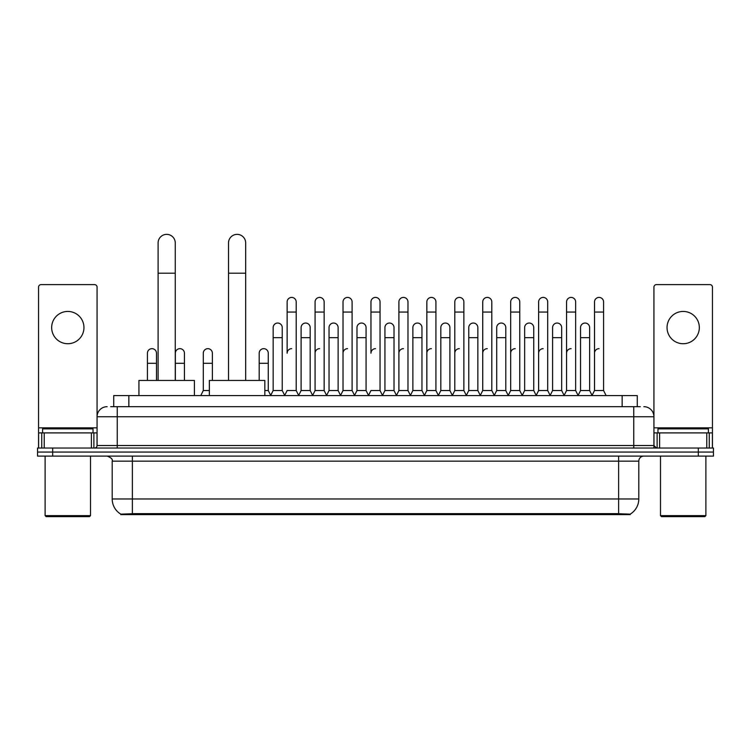 <?xml version="1.0" encoding="UTF-8"?>
<svg xmlns="http://www.w3.org/2000/svg" width="751" height="751" viewBox="0 0 751 751"><rect width="100%" height="100%" fill="white"/><g stroke="black" fill="none" stroke-linecap="round" stroke-linejoin="round"><path stroke-width="1.13" d="M110.688 406.676L117.25 406.676L110.688 406.676L113.72 406.676L113.72 395.58L637.28 395.58L637.28 406.676M630.22 514.613L120.78 514.613L120.78 514.116M112.199 498.974L132.373 498.974L132.373 461.152L112.199 461.152L112.199 498.974A17.658 17.658 0 0 0 120.836 514.153L134.391 513.637L616.609 513.637L630.164 514.153A17.658 17.658 0 0 0 638.801 498.974L638.801 461.152A5.041 5.041 0 0 1 643.842 456.101M713.45 456.101L713.45 452.064L37.55 452.064L37.55 456.101L52.683 456.101L52.683 452.064L37.55 452.064L37.55 448.037L52.683 448.037L52.683 452.064L713.45 452.064L713.45 456.101L52.683 456.101M107.158 406.676A10.092 10.092 0 0 0 97.067 416.758L97.067 445.512A2.525 2.525 0 0 1 94.551 448.037M643.842 406.676A10.092 10.092 0 0 1 653.933 416.758L117.25 416.758L117.25 406.676L640.312 406.676M706.766 448.037L706.766 432.905L712.446 432.905L712.446 448.037L712.446 287.126A2.525 2.525 0 0 0 709.92 284.61L656.449 284.61A2.525 2.525 0 0 0 653.933 287.126L653.933 445.512L656.449 448.037M713.45 448.037L713.45 452.064L713.45 448.037L52.683 448.037M67.815 311.44A16.137 16.137 0 0 0 51.669 327.586A16.137 16.137 0 0 0 67.815 343.723A16.137 16.137 0 0 0 83.952 327.586A16.137 16.137 0 0 0 67.815 311.44M91.397 448.037L91.397 432.905L44.234 432.905L44.234 448.037M117.25 448.037L117.25 416.758L97.067 416.758L97.067 287.126A2.525 2.525 0 0 0 94.551 284.61L41.08 284.61A2.525 2.525 0 0 0 38.554 287.126L38.554 432.905L44.234 432.905M91.397 432.905L97.067 432.905M38.554 448.037L38.554 432.905M89.5 516.632L46.121 516.632L45.116 515.627L90.514 515.627L89.5 516.632M45.116 456.101L45.116 515.627M90.514 456.101L90.514 515.627M93.03 432.905L93.03 428.868L42.591 428.868L42.591 432.905M158.104 380.447L158.104 242.939A8.571 8.571 0 0 1 166.675 234.368A8.571 8.571 0 0 1 175.255 242.939A8.571 8.571 0 0 0 166.675 234.368M175.255 380.447L175.255 242.939M194.415 395.58L194.415 380.447L138.935 380.447L138.935 395.58M228.52 380.447L228.52 242.939A8.571 8.571 0 0 1 237.091 234.368A8.571 8.571 0 0 1 245.671 242.939A8.571 8.571 0 0 0 237.091 234.368M245.671 380.447L245.671 242.939M264.831 395.58L264.831 380.447L209.351 380.447L209.351 395.58M284.61 395.58L287.126 390.529L296.204 390.529L298.729 395.58M296.204 390.529L296.204 301.958A4.544 4.544 0 0 0 291.67 297.415A4.544 4.544 0 0 1 291.951 297.424M291.67 348.661A4.544 4.544 0 0 0 287.126 353.205L287.126 312.05L296.204 312.05M287.126 312.05L287.126 301.958A4.544 4.544 0 0 1 291.67 297.415M312.547 395.58L315.073 390.529L324.15 390.529L326.676 395.58M324.15 390.529L324.15 301.958A4.544 4.544 0 0 0 319.616 297.415A4.544 4.544 0 0 1 319.898 297.424M315.073 390.529L315.073 312.05L324.15 312.05M315.073 312.05L315.073 301.958A4.544 4.544 0 0 1 319.616 297.415M340.494 395.58L343.019 390.529L352.097 390.529L354.622 395.58M352.097 390.529L352.097 301.958A4.544 4.544 0 0 0 347.553 297.415A4.544 4.544 0 0 1 347.844 297.424M343.019 390.529L343.019 312.05L352.097 312.05M343.019 312.05L343.019 301.958A4.544 4.544 0 0 1 347.553 297.415M368.441 395.58L370.956 390.529L380.044 390.529L382.559 395.58M380.044 390.529L380.044 301.958A4.544 4.544 0 0 0 375.5 297.415A4.544 4.544 0 0 1 375.782 297.424M375.5 348.661A4.544 4.544 0 0 0 370.956 353.205L370.956 312.05L380.044 312.05M370.956 312.05L370.956 301.958A4.544 4.544 0 0 1 375.5 297.415M396.378 395.58L398.903 390.529L407.981 390.529L410.506 395.58M424.399 395.42L421.959 390.529L412.872 390.529L410.431 395.42L407.981 390.529L407.981 301.958A4.544 4.544 0 0 0 403.447 297.415A4.544 4.544 0 0 1 403.728 297.424M382.484 395.42L384.934 390.529L394.012 390.529L396.462 395.42L398.903 390.529L398.903 312.05L407.981 312.05M398.903 312.05L398.903 301.958A4.544 4.544 0 0 1 403.447 297.415M424.324 395.58L426.85 390.529L435.927 390.529L438.453 395.58M466.39 395.58L463.874 390.529L454.796 390.529L452.346 395.42L449.896 390.529L440.818 390.529L438.377 395.42L435.927 390.529L435.927 301.958A4.544 4.544 0 0 0 431.384 297.415A4.544 4.544 0 0 1 431.675 297.424M426.85 390.529L426.85 312.05L435.927 312.05M426.85 312.05L426.85 301.958A4.544 4.544 0 0 1 431.384 297.415M494.336 395.58L491.811 390.529L482.733 390.529L480.293 395.42L477.843 390.529L468.765 390.529L466.315 395.42L463.874 390.529L463.874 312.05L454.796 312.05L454.796 390.529L452.271 395.58M454.796 312.05L454.796 301.958A4.544 4.544 0 0 1 459.621 297.424A4.544 4.544 0 0 1 463.874 301.958L463.874 312.05M522.283 395.58L519.758 390.529L510.68 390.529L508.23 395.42L505.789 390.529L496.711 390.529L494.261 395.42L491.811 390.529L491.811 312.05L482.733 312.05L482.733 390.529L480.218 395.58M482.733 312.05L482.733 301.958A4.544 4.544 0 0 1 487.559 297.424A4.544 4.544 0 0 1 491.811 301.958L491.811 312.05M550.23 395.58L547.704 390.529L538.627 390.529L536.176 395.42L533.736 390.529L524.649 390.529L522.208 395.42L519.758 390.529L519.758 312.05L510.68 312.05L510.68 390.529L508.155 395.58M510.68 312.05L510.68 301.958A4.544 4.544 0 0 1 515.505 297.424A4.544 4.544 0 0 1 519.758 301.958L519.758 312.05M578.167 395.58L575.651 390.529L566.564 390.529L564.123 395.42L561.673 390.529L552.595 390.529L550.145 395.42L547.704 390.529L547.704 312.05L538.627 312.05L538.627 390.529L536.101 395.58M538.627 312.05L538.627 301.958A4.544 4.544 0 0 1 543.452 297.424A4.544 4.544 0 0 1 547.704 301.958L547.704 312.05M591.985 395.58L594.51 390.529L594.51 312.05L603.588 312.05L603.588 390.529L606.113 395.58L603.588 390.529L594.51 390.529L592.07 395.42L589.619 390.529L580.542 390.529L578.092 395.42L575.651 390.529L575.651 312.05L566.564 312.05L566.564 390.529L564.048 395.58M566.564 312.05L566.564 301.958A4.544 4.544 0 0 1 571.389 297.424A4.544 4.544 0 0 1 575.651 301.958L575.651 312.05M594.51 312.05L594.51 301.958A4.544 4.544 0 0 1 599.336 297.424A4.544 4.544 0 0 1 603.588 301.958L603.588 312.05M270.632 395.58L273.157 390.529L282.235 390.529L284.685 395.42M282.235 390.529L282.235 327.586A4.544 4.544 0 0 0 277.983 323.052A4.544 4.544 0 0 1 282.235 327.586M273.157 390.529L273.157 337.668L282.235 337.668M273.157 337.668L273.157 327.586A4.544 4.544 0 0 1 277.983 323.052M298.654 395.42L301.104 390.529L310.182 390.529L312.623 395.42M310.182 390.529L310.182 327.586A4.544 4.544 0 0 0 305.929 323.052A4.544 4.544 0 0 1 310.182 327.586M301.104 390.529L301.104 337.668L310.182 337.668M301.104 337.668L301.104 327.586A4.544 4.544 0 0 1 305.929 323.052M326.601 395.42L329.041 390.529L338.128 390.529L340.569 395.42M338.128 390.529L338.128 327.586A4.544 4.544 0 0 0 333.866 323.052A4.544 4.544 0 0 1 338.128 327.586M329.041 390.529L329.041 337.668L338.128 337.668M329.041 337.668L329.041 327.586A4.544 4.544 0 0 1 333.866 323.052M354.538 395.42L356.988 390.529L366.066 390.529L368.516 395.42M366.066 390.529L366.066 327.586A4.544 4.544 0 0 0 361.813 323.052A4.544 4.544 0 0 1 366.066 327.586M356.988 390.529L356.988 337.668L366.066 337.668M356.988 337.668L356.988 327.586A4.544 4.544 0 0 1 361.813 323.052M394.012 390.529L394.012 327.586A4.544 4.544 0 0 0 389.76 323.052A4.544 4.544 0 0 1 394.012 327.586M384.934 390.529L384.934 337.668L394.012 337.668M384.934 337.668L384.934 327.586A4.544 4.544 0 0 1 389.76 323.052M421.959 390.529L421.959 327.586A4.544 4.544 0 0 0 417.697 323.052A4.544 4.544 0 0 1 421.959 327.586M412.872 390.529L412.872 337.668L421.959 337.668M412.872 337.668L412.872 327.586A4.544 4.544 0 0 1 417.697 323.052M449.896 390.529L449.896 327.586A4.544 4.544 0 0 0 445.643 323.052A4.544 4.544 0 0 1 449.896 327.586M440.818 390.529L440.818 337.668L449.896 337.668M440.818 337.668L440.818 327.586A4.544 4.544 0 0 1 445.643 323.052M477.843 390.529L477.843 327.586A4.544 4.544 0 0 0 473.59 323.052A4.544 4.544 0 0 1 477.843 327.586M468.765 390.529L468.765 337.668L477.843 337.668M468.765 337.668L468.765 327.586A4.544 4.544 0 0 1 473.59 323.052M505.789 390.529L505.789 327.586A4.544 4.544 0 0 0 501.537 323.052A4.544 4.544 0 0 1 505.789 327.586M496.711 390.529L496.711 337.668L505.789 337.668M496.711 337.668L496.711 327.586A4.544 4.544 0 0 1 501.537 323.052M533.736 390.529L533.736 327.586A4.544 4.544 0 0 0 529.474 323.052A4.544 4.544 0 0 1 533.736 327.586M524.649 390.529L524.649 337.668L533.736 337.668M524.649 337.668L524.649 327.586A4.544 4.544 0 0 1 529.474 323.052M561.673 390.529L561.673 327.586A4.544 4.544 0 0 0 557.42 323.052A4.544 4.544 0 0 1 561.673 327.586M552.595 390.529L552.595 337.668L561.673 337.668M552.595 337.668L552.595 327.586A4.544 4.544 0 0 1 557.42 323.052M589.619 390.529L589.619 327.586A4.544 4.544 0 0 0 585.367 323.052A4.544 4.544 0 0 1 589.619 327.586M580.542 390.529L580.542 337.668L589.619 337.668M580.542 337.668L580.542 327.586A4.544 4.544 0 0 1 585.367 323.052M156.49 380.447L156.49 353.205A4.544 4.544 0 0 0 152.237 348.671A4.544 4.544 0 0 1 156.49 353.205M147.412 380.447L147.412 363.296L156.49 363.296M147.412 363.296L147.412 353.205A4.544 4.544 0 0 1 152.237 348.671M683.185 311.44A16.137 16.137 0 0 0 667.048 327.586A16.137 16.137 0 0 0 683.185 343.723A16.137 16.137 0 0 0 699.331 327.586A16.137 16.137 0 0 0 683.185 311.44M706.766 432.905L659.603 432.905L659.603 448.037M653.933 432.905L659.603 432.905M653.933 448.037L653.933 445.512L633.75 445.512L633.75 406.676M704.879 516.632L661.5 516.632L660.486 515.627L705.884 515.627L704.879 516.632M660.486 456.101L660.486 515.627M705.884 456.101L705.884 515.627M708.409 432.905L708.409 428.868L657.97 428.868L657.97 432.905M184.436 380.447L184.436 353.205A4.544 4.544 0 0 0 180.174 348.671A4.544 4.544 0 0 1 184.436 353.205M175.349 380.447L175.349 363.296L184.436 363.296M175.349 363.296L175.349 353.205A4.544 4.544 0 0 1 180.174 348.671M200.77 395.58L203.296 390.529L209.351 390.529M212.373 380.447L212.373 353.205A4.544 4.544 0 0 0 208.121 348.671A4.544 4.544 0 0 1 212.373 353.205M203.296 390.529L203.296 363.296L212.373 363.296M203.296 363.296L203.296 353.205A4.544 4.544 0 0 1 208.121 348.671M264.831 390.529L268.267 390.529L270.707 395.42M268.267 390.529L268.267 353.205A4.544 4.544 0 0 0 264.005 348.671A4.544 4.544 0 0 1 268.267 353.205M259.189 380.447L259.189 363.296L268.267 363.296M259.189 363.296L259.189 353.205A4.544 4.544 0 0 1 264.005 348.671M315.073 353.205A4.544 4.544 0 0 1 319.616 348.661M343.019 353.205A4.544 4.544 0 0 1 347.553 348.661M398.903 353.205A4.544 4.544 0 0 1 403.447 348.661M426.85 353.205A4.544 4.544 0 0 1 431.384 348.661M454.796 353.205A4.544 4.544 0 0 1 459.33 348.661M482.733 353.205A4.544 4.544 0 0 1 487.277 348.661M510.68 390.529L510.68 353.205A4.544 4.544 0 0 1 515.224 348.661M538.627 353.205A4.544 4.544 0 0 1 543.161 348.661M575.651 390.529L575.651 353.205M566.564 353.205A4.544 4.544 0 0 1 571.107 348.661M594.51 353.205A4.544 4.544 0 0 1 599.054 348.661M616.609 514.613L616.609 513.637M134.391 514.613L134.391 513.637M128.853 406.676L128.853 395.58M622.147 406.676L622.147 395.58M618.627 456.101L618.627 461.152L132.373 461.152L132.373 456.101M638.801 461.152L618.627 461.152L618.627 498.974L638.801 498.974M618.627 513.74L618.627 498.974L132.373 498.974L132.373 513.74M698.317 456.101L698.317 448.037M97.067 445.512L633.75 445.512L633.75 448.037M97.067 427.854L38.554 427.854M97.029 445.953L97.029 432.905M93.875 432.905L93.875 448.037M38.601 432.905L38.601 448.037M41.746 448.037L41.746 432.905M158.104 273.204L175.255 273.204M228.52 273.204L245.671 273.204M712.446 427.854L653.933 427.854M712.399 448.037L712.399 432.905M709.254 432.905L709.254 448.037M653.971 432.905L653.971 445.953M657.125 448.037L657.125 432.905M112.199 461.152C112.913 459.359 111.223 457.678 107.158 456.101"/></g></svg>
